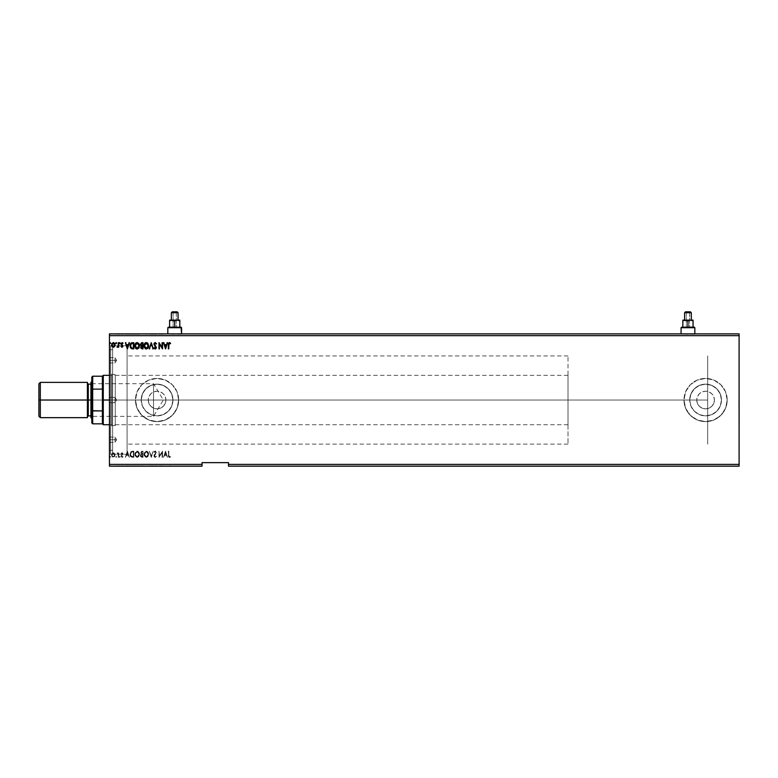 <?xml version="1.0" encoding="UTF-8"?>
<svg xmlns="http://www.w3.org/2000/svg" width="778" height="778" viewBox="0 0 778 778"><rect width="100%" height="100%" fill="white"/><g stroke="black" fill="none" stroke-linecap="round" stroke-linejoin="round"><path stroke-width="0.58" stroke-dasharray="3.89 2.92" d="M687.956 334.239L680.896 333.879L695.007 333.879L681.071 333.879L687.956 334.239M174.71 334.239L167.649 333.879L181.76 333.879L167.824 333.879L174.71 334.239M738.75 400.028L739.1 431.771L739.1 368.276L739.1 431.771L738.75 400.028M165.889 400.028A8.821 8.821 0 0 1 157.068 408.839A8.821 8.821 0 0 1 148.248 400.028A8.821 8.821 0 0 0 157.068 408.839A8.821 8.821 0 0 0 165.889 400.028L165.218 396.644L163.302 393.785L160.443 391.879L157.068 391.208L153.694 391.879L150.835 393.785L148.919 396.644L148.248 400.028L148.919 403.403L150.835 406.262L153.694 408.168L157.068 408.839L160.443 408.168L163.302 406.262L165.218 403.403L165.889 400.028A8.821 8.821 0 0 0 157.068 391.208A8.821 8.821 0 0 0 148.248 400.028A8.821 8.821 0 0 1 157.068 391.208A8.821 8.821 0 0 1 165.889 400.028L165.218 403.403L163.302 406.262L160.443 408.168L157.068 408.839L153.694 408.168L150.835 406.262L148.919 403.403L148.248 400.028L148.919 396.644L150.835 393.785L153.694 391.879L157.068 391.208L160.443 391.879L163.302 393.785L165.218 396.644L165.889 400.028M714.408 400.028A8.821 8.821 0 0 1 705.588 408.839A8.821 8.821 0 0 1 696.767 400.028A8.821 8.821 0 0 0 705.588 408.839A8.821 8.821 0 0 0 714.408 400.028L713.737 396.644L711.821 393.785L708.962 391.879L705.588 391.208L702.213 391.879L699.354 393.785L697.438 396.644L696.767 400.028L697.438 403.403L699.354 406.262L702.213 408.168L705.588 408.839L708.962 408.168L711.821 406.262L713.737 403.403L714.408 400.028A8.821 8.821 0 0 0 705.588 391.208A8.821 8.821 0 0 0 696.767 400.028A8.821 8.821 0 0 1 705.588 391.208A8.821 8.821 0 0 1 714.408 400.028L713.737 403.403L711.821 406.262L708.962 408.168L705.588 408.839L702.213 408.168L699.354 406.262L697.438 403.403L696.767 400.028L697.438 396.644L699.354 393.785L702.213 391.879L705.588 391.208L708.962 391.879L711.821 393.785L713.737 396.644L714.408 400.028M721.459 400.028A15.871 15.871 0 0 1 705.588 415.899A15.871 15.871 0 0 1 689.716 400.028A15.871 15.871 0 0 0 705.588 415.899A15.871 15.871 0 0 0 721.459 400.028L720.253 393.95L716.81 388.796L711.666 385.363L705.588 384.147L699.519 385.363L694.365 388.796L690.922 393.95L689.716 400.028L690.922 406.097L694.365 411.251L699.519 414.684L705.588 415.899L711.666 414.684L716.81 411.251L720.253 406.097L721.459 400.028A15.871 15.871 0 0 0 705.588 384.147A15.871 15.871 0 0 0 689.716 400.028A15.871 15.871 0 0 1 705.588 384.147A15.871 15.871 0 0 1 721.459 400.028L720.253 406.097L716.81 411.251L711.666 414.684L705.588 415.899L699.519 414.684L694.365 411.251L690.922 406.097L689.716 400.028L690.922 393.95L694.365 388.796L699.519 385.363L705.588 384.147L711.666 385.363L716.81 388.796L720.253 393.95L721.459 400.028M172.94 400.028A15.871 15.871 0 0 1 157.068 415.899A15.871 15.871 0 0 1 141.197 400.028A15.871 15.871 0 0 0 157.068 415.899A15.871 15.871 0 0 0 172.94 400.028L171.734 393.95L168.291 388.796L163.147 385.363L157.068 384.147L151 385.363L145.846 388.796L142.403 393.95L141.197 400.028L142.403 406.097L145.846 411.251L151 414.684L157.068 415.899L163.147 414.684L168.291 411.251L171.734 406.097L172.94 400.028A15.871 15.871 0 0 0 157.068 384.147A15.871 15.871 0 0 0 141.197 400.028A15.871 15.871 0 0 1 157.068 384.147A15.871 15.871 0 0 1 172.94 400.028L171.734 406.097L168.291 411.251L163.147 414.684L157.068 415.899L151 414.684L145.846 411.251L142.403 406.097L141.197 400.028L142.403 393.95L145.846 388.796L151 385.363L157.068 384.147L163.147 385.363L168.291 388.796L171.734 393.95L172.94 400.028M178.677 400.028A21.609 21.609 0 0 1 157.068 421.627A21.609 21.609 0 0 1 135.46 400.028A21.609 21.609 0 0 0 157.068 421.627A21.609 21.609 0 0 0 178.677 400.028L177.034 408.294L172.346 415.296L165.335 419.984L157.068 421.627L148.802 419.984L141.791 415.296L137.113 408.294L135.46 400.028L137.113 391.752L141.791 384.75L148.802 380.063L157.068 378.419L165.335 380.063L172.346 384.75L177.034 391.752L178.677 400.028A21.609 21.609 0 0 0 157.068 378.419A21.609 21.609 0 0 0 135.46 400.028A21.609 21.609 0 0 1 157.068 378.419A21.609 21.609 0 0 1 178.677 400.028L177.034 408.294L172.346 415.296L165.335 419.984L157.068 421.627L148.802 419.984L141.791 415.296L137.113 408.294L135.46 400.028L137.113 391.752L141.791 384.75L148.802 380.063L157.068 378.419L165.335 380.063L172.346 384.75L177.034 391.752L178.677 400.028M727.197 400.028A21.609 21.609 0 0 1 705.588 421.627A21.609 21.609 0 0 1 683.979 400.028A21.609 21.609 0 0 0 705.588 421.627A21.609 21.609 0 0 0 727.197 400.028L725.553 408.294L720.866 415.296L713.854 419.984L705.588 421.627L697.321 419.984L690.31 415.296L685.632 408.294L683.979 400.028L685.632 391.752L690.31 384.75L697.321 380.063L705.588 378.419L713.854 380.063L720.866 384.75L725.553 391.752L727.197 400.028A21.609 21.609 0 0 0 705.588 378.419A21.609 21.609 0 0 0 683.979 400.028A21.609 21.609 0 0 1 705.588 378.419A21.609 21.609 0 0 1 727.197 400.028L725.553 408.294L720.866 415.296L713.854 419.984L705.588 421.627L697.321 419.984L690.31 415.296L685.632 408.294L683.979 400.028L685.632 391.752L690.31 384.75L697.321 380.063L705.588 378.419L713.854 380.063L720.866 384.75L725.553 391.752L727.197 400.028M110.68 400.028L110.68 454.255L110.68 400.028L109.445 400.028L707.708 400.028L707.708 444.121L707.708 400.028L127.086 400.028L127.086 454.255L127.086 400.028L110.68 400.028L110.68 454.255L110.68 400.028L127.086 400.028L110.68 400.028L110.68 345.792L110.68 400.028L109.445 400.028L109.445 455.49L109.445 344.557L109.445 455.49L109.445 400.028L110.68 400.028L110.68 345.792L110.68 400.028M739.1 466.168L228.499 466.168L739.1 466.168L739.1 464.398L228.499 464.398L228.499 466.168L228.499 464.398L739.1 464.398L739.1 335.649L109.445 335.649L109.445 464.398L202.047 464.398L202.047 462.638L228.499 462.638L228.499 464.398L228.499 462.638L202.047 462.638L202.047 464.398L109.445 464.398L109.445 466.168L202.047 466.168L109.445 466.168L109.445 335.649L739.1 335.649L739.1 333.879L109.445 333.879L739.1 333.879L739.1 466.168M162.398 466.168L159.305 465.808L162.398 466.168M151.632 466.168L153.606 465.808L149.571 465.808L151.632 466.168M143.317 466.168L140.633 465.808L143.317 466.168M132.707 466.168L130.344 466.168L134.137 465.808L130.344 465.808L132.707 466.168M119.024 466.168L117.361 465.808L119.024 466.168M122.311 466.168L121.397 465.808L123.381 465.808L122.311 466.168M169.118 466.168L170.946 465.808L169.118 466.168M127.728 466.168L125.676 465.808L129.712 465.808L127.728 466.168M120.532 466.168L119.734 465.808L120.532 466.168M110.953 466.168L110.165 465.808L110.953 466.168M116.885 466.168L116.097 465.808L116.885 466.168M139.836 466.168L135.09 465.808L139.836 466.168M149.016 466.168L144.27 465.808L149.016 466.168M155.551 466.168L156.932 465.808L154.238 465.808L155.551 466.168M154.326 333.879L156.932 334.239L154.326 333.879M149.016 333.879L144.27 334.239L149.016 333.879M139.836 333.879L135.09 334.239L139.836 333.879M127.728 333.879L125.676 334.239L129.712 334.239L127.728 333.879M120.532 333.879L119.734 334.239L120.532 333.879M116.885 333.879L116.097 334.239L116.885 333.879M110.953 333.879L110.165 334.239L110.953 333.879M119.024 333.879L117.361 334.239L119.024 333.879M121.397 333.879L123.381 333.879L121.397 333.879M132.707 333.879L130.344 333.879L134.137 334.239L130.344 334.239L132.707 333.879M151.632 333.879L153.606 334.239L149.571 334.239L151.632 333.879M162.398 333.879L159.305 334.239L162.398 333.879M114.609 453.506L114.648 456.628L112.557 457.211L111.682 455.898L111.935 453.681L113.131 452.767L114.609 453.506L113.325 452.757L114.609 453.506L115.066 455.101L113.325 457.425L111.585 455.101L112.051 453.496L113.325 452.757L112.051 453.496L111.585 455.101L113.325 457.425L115.066 455.101L114.813 453.866L114.833 456.278L113.53 457.415L112.013 456.628L111.692 454.264L112.946 452.806L114.609 453.506M118.237 453.496L118.713 452.835L118.713 457.347L118.081 453.973L117.05 452.913L118.237 453.496L118.713 452.835L118.713 457.347L118.713 452.835L118.237 453.496L117.41 452.757L118.237 453.496L118.713 452.835L118.237 457.347L118.159 454.284L117.05 452.913L118.159 454.284L118.237 457.347L118.13 454.128L117.05 452.913L118.237 453.496M121.086 453.399L122.107 452.757L122.856 453.525L121.562 456.034L121.893 456.803L123.06 456.812L122.379 457.376L121.086 456.122L122.399 453.71L121.086 453.399L122 452.757L121.358 453.778L122 452.757L122.905 453.934L121.562 456.141L123.06 456.812L122.088 457.425L121.086 456.122L122.428 453.914L121.971 453.311L121.358 453.778L121.971 453.311L122.428 453.914L121.086 456.122L122.088 457.425L123.06 456.812L121.562 456.141L122.905 453.934L122 452.757L122.856 453.525L121.562 456.268L123.06 456.812L122.088 457.425L121.096 455.937L122.399 453.71L121.086 453.399M132.892 451.172L133.826 451.172L133.826 457.347L130.879 456.842L130.043 453.905L131.054 451.619L133.826 451.172L133.826 457.347L132.386 457.347L133.826 457.347L133.826 451.172L131.424 451.396L133.826 451.172L133.826 457.347L132.386 457.347C130.743 457.124 129.955 456.122 130.023 454.333L131.424 451.396L130.023 454.333C129.955 456.122 130.743 457.124 132.386 457.347L130.548 456.423L130.043 453.905L131.054 451.619L132.892 451.172M141.771 457.347L140.332 455.908L141.285 454.012L140.789 452.115L141.401 451.298L143.006 451.172L143.006 457.347L141.771 457.347L140.312 455.597L141.285 454.012L140.711 452.699L143.006 451.172L143.006 457.347L143.006 451.172L140.711 452.699L141.285 454.012L140.312 455.597L141.771 457.347L143.006 457.347L140.517 456.521L140.371 455.101L141.285 454.012L140.789 452.115L141.401 451.298L143.006 451.172L143.006 457.347L141.771 457.347M151.311 457.347L149.259 451.172L151.272 455.85L153.295 451.172L151.311 457.347L153.295 451.172L151.311 457.347L149.259 451.172L151.272 455.85L153.295 451.172L151.272 455.85L149.259 451.172L151.233 457.347L153.295 451.172L151.272 455.85L149.259 451.172L151.311 457.347M162.077 457.347L162.077 452.747L158.994 457.347L158.994 451.172L159.471 455.772L162.553 451.172L162.553 457.347L162.077 452.747L158.994 457.347L158.994 451.172L159.471 455.772L162.553 451.172L162.553 457.347L162.553 451.172L159.471 455.772L158.994 451.172L158.994 457.347L162.077 452.747L162.553 457.347L162.553 451.172L159.471 455.772L158.994 451.172L158.994 457.347L162.077 452.747L162.077 457.347M170.625 456.793L169.458 457.503L168.456 456.705L168.33 451.172L168.923 456.462L170.625 456.793L169.458 457.503L168.33 455.344L168.807 451.172L168.33 455.344L169.458 457.503L170.625 456.793L170.382 456.316L170.625 456.793L169.371 457.503L168.456 456.705L168.807 451.172L168.807 455.276L169.468 456.871L170.382 456.316L169.468 456.871L168.807 455.276L168.923 456.462L170.625 456.793M165.558 451.172L167.542 457.347L166.385 455.363L164.654 455.363L163.506 457.347L165.481 451.172L167.542 457.347L166.385 455.363L164.654 455.363L163.506 457.347L165.481 451.172L163.506 457.347L164.654 455.363L166.385 455.363L167.542 457.347L165.558 451.172L163.506 457.347L164.654 455.363L166.385 455.363L167.542 457.347L165.558 451.172M155.23 457.503L153.927 455.976L155.756 452.854L155.347 451.658L154.005 452.057L155.094 451.016L156.038 451.493L156.29 452.699L154.452 456.19L155.269 456.871L156.621 456.151L155.23 457.503L156.621 456.151L155.23 457.503L153.927 455.83L155.824 452.426L155.201 451.648L154.005 452.057L155.201 451.016L156.3 452.456L154.404 455.82L155.269 456.871L156.621 456.151L155.269 456.871L154.404 455.82L156.3 452.456L155.201 451.016L154.005 452.057L155.201 451.648L155.824 452.426L153.927 455.83L155.23 457.503L154.112 456.686L154.005 455.266L155.824 452.533L155.269 451.648L154.375 452.436L154.462 451.366L155.444 451.046L156.29 452.203L154.443 455.509L155.075 456.842L156.621 456.151L155.23 457.503M148.705 454.284L147.791 456.832L145.778 457.425L144.261 455.889L144.086 453.146L146.215 451.016L148.423 452.728L148.705 454.284L146.361 451.016L148.705 454.284L146.322 457.503L143.959 454.255L146.361 451.016L143.959 454.255L146.322 457.503L148.705 454.284L147.791 456.832L145.778 457.425L143.988 454.809L144.873 451.678L147.402 451.347L148.705 454.284M139.525 454.284L138.61 456.832L136.597 457.425L135.08 455.889L134.905 453.146L137.035 451.016L139.243 452.728L139.525 454.284L137.181 451.016L139.525 454.284L137.142 457.503L134.779 454.255L137.181 451.016L134.779 454.255L137.142 457.503L139.525 454.284L138.61 456.832L136.597 457.425L134.808 454.809L135.693 451.678L138.221 451.347L139.525 454.284M127.417 451.172L129.391 457.347L128.244 455.363L126.513 455.363L125.355 457.347L127.339 451.172L129.391 457.347L128.244 455.363L126.513 455.363L125.355 457.347L127.339 451.172L125.355 457.347L126.513 455.363L128.244 455.363L129.391 457.347L127.417 451.172L125.355 457.347L126.513 455.363L128.244 455.363L129.391 457.347L127.417 451.172M120.211 456.91L119.423 456.997L119.909 456.404L119.812 457.425L119.423 456.91L119.812 456.394L119.423 456.91L120.113 457.25L119.472 457.172L119.773 456.394L120.211 456.91M116.574 456.91L116.175 457.425L115.776 456.91L116.476 456.569L116.175 457.425L115.776 456.91L116.175 456.394L116.175 457.425L116.574 456.91L116.087 457.415L115.883 456.569L116.574 456.91M110.632 456.91L109.863 457.085L110.33 456.404L110.243 457.425L109.844 456.91L110.243 456.394L109.844 456.91L110.534 457.25L109.863 457.085L110.194 456.394L110.632 456.91M202.047 466.168L202.047 464.398L202.047 466.168M109.445 333.879L109.445 335.649L109.445 333.879M127.086 400.028L127.086 345.792L127.086 454.255L127.086 355.925L127.086 444.121L127.086 400.028L707.708 400.028L127.086 400.028L127.086 355.925L127.086 400.028L109.445 400.028L109.445 344.557L109.445 400.028L115.037 400.028L115.037 402.673L115.037 400.028L109.445 400.028L109.445 402.673L109.445 400.028L115.037 400.028C115.037 403.432 115.037 403.432 115.037 400.028C115.037 403.432 115.037 403.432 115.037 400.028L115.037 402.673L115.037 400.028L109.445 400.028L109.445 402.673L109.445 400.028L111.74 400.028L111.74 425.595L111.74 400.028L109.445 400.028L109.445 427.89L109.445 400.028L112.625 400.028L112.625 349.76L112.625 400.028L127.086 400.028L127.086 345.792L127.086 400.028L115.27 400.028L115.27 425.595L115.27 400.028L111.74 400.028L115.27 400.028L115.27 424.72L115.27 400.028L127.086 400.028L127.086 424.72L127.086 400.028L115.27 400.028L127.086 400.028L127.086 345.792L127.086 454.255L127.086 375.327L127.086 454.255L127.086 400.028L112.625 400.028L112.625 345.792L112.625 454.255L112.625 345.792L112.625 450.287L112.625 349.76L112.625 400.028L127.086 400.028M707.708 400.028L707.708 355.925L707.708 444.121L707.708 400.028L102.395 400.028L102.395 376.212L102.395 410.93L102.395 389.117L102.395 410.93L102.395 400.028L103.28 400.028L103.28 375.327L103.28 400.028L568.018 400.028L568.018 375.327L568.018 400.028L707.708 400.028L707.708 355.925L707.708 444.121L707.708 400.028L568.018 400.028L568.018 355.925L568.018 400.028L707.708 400.028L707.708 355.925L707.708 400.028M165.519 452.66L166.181 454.731L164.858 454.731L165.519 452.66L164.858 454.731L165.519 452.66L166.181 454.731L164.858 454.731L166.181 454.731L165.519 452.66L164.858 454.731L166.181 454.731L165.519 452.66M144.426 454.255L144.873 455.966L146.118 456.851L147.509 456.326L148.209 454.722L147.781 452.572L146.449 451.648L145.039 452.329L144.426 454.255L146.342 451.648L144.426 454.255L146.342 456.871L144.426 454.255L144.533 455.14L146.342 456.871L148.228 454.284L146.342 456.871L147.781 455.976L148.228 454.284L146.342 451.648L148.228 454.284L148.121 453.399L146.984 451.804L145.223 452.135L144.426 454.255M142.286 454.42L140.896 455.072L141.295 456.589L142.53 456.715L142.53 454.42L140.837 455.237L141.985 456.715L140.808 455.83L142.53 456.715L141.985 456.715L142.53 456.715L142.286 454.42M142.034 451.804L141.197 452.932L142.53 453.778L142.53 451.804L141.197 452.533L142.286 453.778L141.197 452.932L142.53 453.778L142.034 451.804M135.246 454.255L135.693 455.966L136.938 456.851L138.328 456.326L139.029 454.722L138.601 452.572L137.268 451.648L135.858 452.329L135.246 454.255L137.161 451.648L135.246 454.255L137.161 456.871L135.246 454.255L135.353 455.14L137.161 456.871L139.048 454.284L137.161 456.871L138.601 455.976L139.048 454.284L137.161 451.648L139.048 454.284L138.941 453.399L137.803 451.804L136.043 452.135L135.246 454.255M133.349 451.804L131.677 451.979L130.743 452.971L130.607 455.256L131.725 456.608L133.349 456.715L133.349 451.804L133.349 456.715L133.349 451.804L131.677 451.979L133.038 451.804L131.677 451.979L130.5 454.333L131.677 451.979L130.743 452.971L130.5 454.333L131.57 456.55L130.5 454.333L130.937 456.015L133.349 456.715L132.844 456.715L133.349 456.715L133.349 451.804M127.378 452.66L128.039 454.731L126.707 454.731L127.378 452.66L126.707 454.731L127.378 452.66L128.039 454.731L126.707 454.731L128.039 454.731L127.378 452.66L126.707 454.731L128.039 454.731L127.378 452.66M112.061 455.101L112.44 456.385L113.481 456.861L114.58 454.799L113.627 453.36L112.363 453.944L112.061 455.101L113.325 453.311L112.061 455.101L112.761 456.696L113.325 456.871L114.59 455.101L113.481 456.861L114.59 455.101L113.325 453.311L114.59 455.101L114.201 453.798L112.761 453.496L112.061 455.101M110.33 342.631L110.243 343.652L110.408 342.67M110.243 342.621L110.632 343.137L110.155 342.631M110.068 342.67L110.194 343.652M142.131 348.875L143.006 348.875L143.006 342.699L141.606 342.709M140.799 347.941L141.401 348.748M140.789 347.931L141.285 346.035L140.312 344.45M140.73 347.659L141.178 345.977M140.371 344.946L140.692 345.607M141.149 346.152L140.721 347.163M140.789 344.45L141.538 345.558L142.53 345.626L142.53 343.331L140.789 344.45L141.538 345.558L140.867 343.993L142.53 343.331L142.53 345.626L141.82 345.607M142.034 348.243L141.197 347.114L142.53 346.268L142.53 348.243L142.034 348.243L142.53 346.268L141.188 347.338L142.034 348.243L141.188 347.338M141.538 345.558L142.286 345.626M148.666 345.199L148.695 346.045M148.676 346.307L148.656 345.111M147.81 348.349L148.423 347.319M146.634 349.011L147.266 348.787M145.029 348.525L145.797 348.952M143.988 346.356L144.261 347.435M144.027 344.946L144.163 344.421M144.689 343.438L143.988 345.238M145.476 342.748L144.854 343.224M148.569 344.664L147.431 342.894M148.121 344.887L147.577 347.766L146.449 348.398L145.223 347.912L144.533 344.907L146.225 343.186M146.342 343.176L147.509 343.73M144.533 346.677L144.883 347.494M144.776 344.246L144.533 344.897M152.78 348.875L151.272 344.197L149.259 348.875L151.233 342.699L153.295 348.875L151.272 344.197L149.775 348.875M156.621 343.895L155.26 343.176L154.404 344.226L156.3 347.591L154.637 344.975M154.452 343.857L155.269 343.176L154.414 344.032M155.269 343.176L154.404 344.226M156.038 348.544L156.29 347.844M155.551 348.962L154.005 347.99L155.678 348.894M154.452 347.737L155.201 348.398L155.824 347.62L154.948 346.21M154.375 347.61L155.201 348.398L155.542 346.823L155.678 348.145L155.824 347.62L155.201 348.398L154.005 347.99M154.005 344.771L154.229 345.315M155.133 348.398L154.521 347.873M154.277 348.447L154.987 349.011M155.123 345.588L154.637 344.965M168.33 348.875L168.33 344.703L168.807 348.875L169.341 343.195M168.398 343.555L168.33 344.703M168.563 343.079L169.458 342.544L168.466 343.293M169.458 342.544L170.625 343.254L169.779 343.263M170.392 342.991L169.633 342.563M164.022 342.699L164.654 344.683L166.385 344.683L167.542 342.699L165.558 348.875L163.506 342.699L164.654 344.683L166.385 344.683L167.027 342.699M165.519 347.387L166.181 345.315L164.858 345.315L165.519 347.387L166.181 345.315L164.858 345.315L165.519 347.387M162.456 348.875L159.471 344.275L158.994 348.875L158.994 342.699L162.077 347.299L162.553 342.699L162.553 348.875L159.471 344.275L159.471 348.875M159.101 342.699L162.077 347.299L162.077 342.699M138.63 348.349L139.243 347.319M137.181 349.03L136.627 348.962L137.181 349.03M134.808 346.356L135.08 347.435M134.847 344.946L134.983 344.421M135.498 343.448L134.808 345.238M136.296 342.748L135.673 343.224M139.495 345.208L138.251 342.894M137.161 343.176L138.601 344.071L139.048 345.763L138.601 347.474L137.268 348.398L135.858 347.717L135.246 345.792L135.839 343.866L137.045 343.186M135.353 346.677L135.703 347.494M138.62 344.119L138.085 343.497M132.892 348.875L133.826 348.875L133.826 342.699L132.386 342.699M131.599 348.729L132.513 348.865M130.043 346.132L130.325 347.387M130.792 344.294L133.349 343.331L133.349 348.243L131.511 347.99M130.996 347.533L130.655 344.615M131.677 348.067L133.349 348.243L133.349 343.331L132.844 343.331M125.871 342.699L126.513 344.683L128.244 344.683L129.391 342.699L127.417 348.875L125.355 342.699L126.513 344.683L128.244 344.683L128.876 342.699M127.378 347.387L128.039 345.315L126.707 345.315L127.378 347.387L128.039 345.315L126.707 345.315L127.378 347.387M122.749 345.413L122.175 344.8L122.905 346.113L122 347.289L121.086 346.648L121.854 347.28M122 347.289L121.086 346.648L122 347.289M121.971 346.735L122.428 346.132L122.02 346.735L121.358 346.268L121.971 346.735L122.428 346.132L121.105 343.643M122.428 346.132L121.086 343.925L122.088 342.621L123.06 343.234L122.088 342.621L123.06 343.234L122.136 343.176L121.669 344.333L121.893 343.244L121.621 344.236M121.845 345.257L121.086 343.925L122.088 342.621L121.086 343.925L121.845 345.257L121.242 344.625M121.65 342.738L121.174 343.37M122.788 343.652L122.136 343.176L122.788 343.652M120.211 343.137L119.812 343.652L119.812 342.621M119.423 343.137L119.812 343.652M117.916 347.037L117.05 347.134L118.159 345.763L118.237 344.216L118.188 345.578M118.237 346.55L117.41 347.289L118.237 346.55M118.237 347.212L118.713 342.699L117.488 346.735M116.574 343.137L116.175 343.652L115.776 343.137L116.175 342.621L116.574 343.137L116.175 343.652L115.776 343.137L116.175 342.621L116.574 343.137L116.175 343.652L115.776 343.137L116.175 342.621L116.574 343.137L116.175 343.652L115.834 342.874L116.476 342.797L116.35 343.604L116.574 343.137L116.175 343.652L116.574 343.137L116.175 343.652L115.776 343.137M115.066 344.946L114.492 346.706L113.131 347.28L111.935 346.366L111.614 344.537L111.838 346.181M113.325 347.289L114.716 346.366L113.325 347.289L112.051 346.55L112.946 347.241M112.45 342.913L111.76 343.915M112.557 342.835L113.121 342.641M114.969 344.148L114.006 342.787M114.852 346.093L115.047 345.364M113.705 347.241L114.366 346.842M112.061 344.946L113.18 343.186L114.58 344.644L113.403 346.735L112.061 344.946M112.343 346.064L113.034 346.687M112.363 343.788L112.129 344.343M114.522 344.343L114.298 343.788M119.024 334.239L117.361 334.239L119.024 334.239M123.381 333.879L122.399 334.239L123.381 333.879M122.457 333.879L123.109 334.239L121.874 334.239L122.457 333.879M121.99 333.879L122.496 334.239L121.99 333.879M123.07 333.879L122.496 334.239L123.07 333.879M122.311 333.879L123.216 334.239L122.311 333.879M121.397 334.239L123.381 334.239L121.397 334.239M127.65 334.239L129.712 334.239L127.65 334.239M127.689 334.239L127.028 333.879L128.351 333.879L127.689 334.239M134.137 334.239L130.344 334.239L134.137 334.239M133.67 334.239L130.821 333.879L133.67 334.239M137.492 334.239L135.09 334.239L137.492 334.239M135.567 334.239L139.369 334.239L135.567 334.239M137.473 333.879L139.369 334.239L137.473 333.879M153.606 334.239L149.571 334.239L153.606 334.239M155.522 333.879L154.696 334.239L156.145 334.239L155.522 333.879M155.853 333.879L155.269 334.239L155.853 333.879M154.238 333.879L155.551 334.239L154.238 333.879M156.932 334.239L154.238 334.239L156.932 334.239M162.874 334.239L159.305 334.239L162.874 334.239M112.382 333.879L114.843 333.879L112.382 333.879M127.028 333.879L128.351 333.879L127.028 333.879M133.67 333.879L130.821 333.879L133.67 333.879M135.567 333.879L137.366 333.879L135.567 333.879M144.747 333.879L148.549 333.879L144.747 333.879M169.118 465.808L170.946 465.808L169.118 465.808M127.65 465.808L129.712 465.808L127.65 465.808M127.689 465.808L127.028 466.168L128.351 466.168L127.689 465.808M121.397 465.808L123.381 465.808L121.397 465.808M119.024 465.808L117.361 465.808L119.024 465.808M134.137 465.808L130.344 465.808L134.137 465.808M133.67 465.808L130.821 466.168L133.67 465.808M137.492 465.808L135.09 465.808L137.492 465.808M135.567 465.808L139.369 465.808L135.567 465.808M137.473 466.168L139.369 465.808L137.473 466.168M143.317 465.808L140.633 465.808L143.317 465.808M142.607 465.808L141.11 465.808L142.607 465.808M141.849 466.168L141.11 465.808L142.306 465.808L141.11 465.808L141.849 466.168M142.306 466.168L142.851 465.808L142.306 466.168M153.606 465.808L149.571 465.808L153.606 465.808M156.932 465.808L154.238 465.808L156.932 465.808M162.874 465.808L159.305 465.808L162.874 465.808M127.028 466.168L128.351 466.168L127.028 466.168M112.382 466.168L114.843 466.168L112.382 466.168M133.67 466.168L130.821 466.168L133.67 466.168M135.567 466.168L137.366 466.168L135.567 466.168M144.747 466.168L148.549 466.168L144.747 466.168M739.1 400.028L739.1 368.276L739.1 400.028M174.71 333.879L181.76 333.879L174.71 333.879M687.956 333.879L695.007 333.879L687.956 333.879M115.037 360.34L115.037 362.986L115.037 360.34L109.445 360.34L115.037 360.34C115.037 363.754 115.037 363.754 115.037 360.34C115.037 363.754 115.037 363.754 115.037 360.34L116.632 360.34L115.037 360.34C115.037 356.927 115.037 356.927 115.037 360.34C115.037 356.927 115.037 356.927 115.037 360.34L109.445 360.34L109.445 362.986L109.445 357.695L109.445 362.986L109.445 360.34L115.037 360.34L115.037 357.695L115.037 360.34M116.632 400.028L115.037 400.028C115.037 403.432 115.037 403.432 115.037 400.028C115.037 403.432 115.037 403.432 115.037 400.028L116.632 400.028L115.037 400.028C115.037 396.615 115.037 396.615 115.037 400.028C115.037 396.615 115.037 396.615 115.037 400.028L109.445 400.028L109.445 349.76L109.445 450.287L109.445 349.76L109.445 427.89L109.445 372.156L109.445 400.028L112.625 400.028L112.625 454.255L112.625 400.028L112.625 450.287L112.625 400.028L109.445 400.028L109.445 450.287L109.445 400.028L111.74 400.028L111.74 425.595L111.74 400.028L115.27 400.028L115.27 375.327L115.27 400.028L111.74 400.028L111.74 374.451L111.74 400.028L109.445 400.028L109.445 372.156L109.445 400.028L115.037 400.028L115.037 397.373L115.037 400.028L116.632 400.028L115.037 402.673L109.445 402.673L115.037 402.673L116.632 400.028L115.037 397.373L115.037 400.028C115.037 396.615 115.037 396.615 115.037 400.028C115.037 396.615 115.037 396.615 115.037 400.028L109.445 400.028L109.445 397.373L109.445 400.028L115.037 400.028L115.037 397.373L109.445 397.373L109.445 400.028L109.445 397.373L115.037 397.373L116.632 400.028M115.037 439.706L115.037 442.351L115.037 439.706L109.445 439.706L115.037 439.706C115.037 443.12 115.037 443.12 115.037 439.706C115.037 443.12 115.037 443.12 115.037 439.706L116.632 439.706L115.037 439.706C115.037 436.293 115.037 436.293 115.037 439.706C115.037 436.293 115.037 436.293 115.037 439.706L109.445 439.706L109.445 442.351L109.445 437.061L109.445 442.351L109.445 439.706L115.037 439.706L115.037 437.061L115.037 439.706M115.27 400.028L115.27 374.451L115.27 400.028M111.74 400.028L111.74 374.451L111.74 400.028M109.445 439.706L109.445 437.061L109.445 439.706M109.445 360.34L109.445 357.695L109.445 360.34M40.31 400.028L38.9 400.028L38.9 383.797L38.9 400.028L40.31 400.028L40.31 382.387L40.31 400.028L87.399 400.028L87.399 416.775L87.399 400.028L87.399 416.775L87.399 400.028L40.31 400.028L40.31 417.66L40.31 400.028M88.284 415.899L88.284 400.028L90.929 400.028L90.929 415.899L90.929 400.028L91.814 400.028L91.814 381.502L91.814 400.028L90.929 400.028L90.929 382.387L90.929 400.028L87.399 400.028L87.399 417.66L87.399 382.387L87.399 416.775L87.399 383.272L88.284 415.899L88.284 384.147M90.929 400.028L90.929 417.66L90.929 400.028M38.9 416.249L38.9 400.028L38.9 416.249M91.814 396.41L91.814 381.502L91.814 396.41M88.284 400.028L88.284 384.147L88.284 400.028M92.339 400.028L92.339 416.337L92.339 400.028L91.814 400.028L153.538 400.028L153.538 416.337L153.538 400.028L92.339 400.028L92.339 416.337L92.339 400.028L153.538 400.028C153.538 421.073 153.538 421.073 153.538 400.028C153.538 421.073 153.538 421.073 153.538 400.028L163.341 400.028L153.538 400.028C153.538 378.974 153.538 378.974 153.538 400.028C153.538 378.974 153.538 378.974 153.538 400.028L92.339 400.028L92.339 383.71L91.814 416.862L91.814 383.184L91.814 400.028L92.339 400.028L92.339 383.71L92.339 400.028M109.445 400.028L568.018 400.028L568.018 444.121L568.018 355.925L568.018 424.72L568.018 375.327L568.018 424.72L568.018 400.028L109.445 400.028M103.28 424.72L103.28 400.028L103.28 424.72M102.395 423.835L102.395 410.93L102.395 423.835M92.689 410.93L102.395 410.93L102.395 389.117L102.395 410.93L91.814 410.716L91.814 422.95L91.814 389.331L91.814 410.716L92.689 410.93L92.689 423.835L92.689 376.212L92.689 389.117L91.814 389.331L91.814 377.097L91.814 389.331L92.689 389.117L92.689 410.93M102.395 389.117L92.689 389.117L102.395 389.117M153.538 400.028L153.538 383.71L153.538 400.028M91.814 400.028L91.814 383.184L91.814 400.028M686.361 327.178L689.541 327.178L689.541 311.832L686.361 311.832L686.361 327.178L686.361 311.832L687.956 311.832L685.486 311.832L690.417 311.832L686.361 311.832L689.541 311.832L689.541 327.178L686.361 327.178L693.062 327.178L693.062 320.915L693.062 327.178L687.956 327.178L687.956 320.915L687.956 327.178L681.606 327.178L694.297 327.178L682.841 327.178L682.841 320.915L682.841 327.178L686.361 327.178M694.832 327.713L681.071 327.713L694.832 327.713M691.302 312.717L684.601 312.717L691.302 312.717M693.062 320.186L684.601 320.128L693.062 320.351M689.843 320.186L687.956 320.915L682.841 320.128L687.956 320.915L689.843 320.186M682.841 320.915L684.737 320.186L682.841 320.915L682.841 320.351M694.832 334.239L689.298 334.239L694.832 334.239M687.956 320.128L684.669 320.128L687.956 320.128M173.124 327.178L176.295 327.178L176.295 311.832L173.124 311.832L173.124 327.178L173.124 311.832L174.71 311.832L172.239 311.832L177.18 311.832L173.124 311.832L176.295 311.832L176.295 327.178L173.124 327.178L179.825 327.178L179.825 320.915L179.825 327.178L174.71 327.178L174.71 320.915L174.71 327.178L168.359 327.178L181.06 327.178L169.594 327.178L169.594 320.915L169.594 327.178L173.124 327.178M181.585 327.713L167.824 327.713L181.585 327.713M178.055 312.717L171.355 312.717L178.055 312.717M179.825 320.186L171.355 320.128L179.825 320.351M176.606 320.186L174.71 320.915L169.594 320.128L174.71 320.915L176.606 320.186M169.594 320.915L171.491 320.186L169.594 320.915L169.594 320.351M181.585 334.239L176.052 334.239L181.585 334.239M174.71 320.128L171.423 320.128L174.71 320.128M112.625 454.255L127.086 454.255L110.68 454.255L109.445 455.49M568.018 444.121L127.086 444.121M112.625 345.792L127.086 345.792L110.68 345.792L109.445 344.557M568.018 355.925L127.086 355.925M109.445 357.695L115.037 357.695L116.632 360.34L115.037 362.986L109.445 362.986M109.445 437.061L115.037 437.061L116.632 439.706L115.037 442.351L109.445 442.351M115.27 425.595L111.74 425.595L109.445 427.89M112.625 349.76L109.445 349.76M115.27 424.72L127.086 424.72M115.27 375.327L127.086 375.327M112.625 450.287L109.445 450.287M115.27 374.451L111.74 374.451L109.445 372.156M91.814 383.184L92.339 383.71L153.538 383.71L163.341 400.028L153.538 416.337L92.339 416.337L91.814 416.862M568.018 375.327L109.445 375.327M568.018 424.72L109.445 424.72"/><path stroke-width="1.17" d="M228.499 466.168L739.1 466.168L228.499 466.168L228.499 464.398L739.1 464.398L739.1 466.168L739.1 464.398L228.499 464.398L228.499 462.638L202.047 462.638L202.047 464.398L109.445 464.398L109.445 335.649L739.1 335.649L739.1 464.398L739.1 335.649L109.445 335.649L109.445 333.879L739.1 333.879L109.445 333.879L109.445 464.398L202.047 464.398L202.047 466.168L109.445 466.168L202.047 466.168L202.047 462.638L228.499 462.638L228.499 466.168M116.564 343.224L115.844 342.845L116.087 343.643L116.574 343.137L116.175 343.652L116.574 343.137L116.175 343.652L115.776 343.137L116.175 343.652L116.175 342.621L116.223 343.652M120.211 343.137L119.52 342.797L119.724 343.643L120.211 343.137L119.812 343.652L120.211 343.137L119.812 343.652L119.423 343.137L119.812 343.652L119.812 342.621L119.861 343.652M128.876 342.699L129.391 342.699L127.417 348.875L129.391 342.699L128.244 344.683L126.513 344.683L125.355 342.699L127.339 348.875L129.391 342.699L128.244 344.683L126.513 344.683L125.355 342.699L127.339 348.875L125.355 342.699L125.871 342.699M139.525 345.763L138.951 343.652L137.142 342.544L135.498 343.438L134.779 346.074L135.693 348.369L137.317 349.03L138.97 347.892L139.525 345.763L137.142 342.544L134.779 345.792L137.181 349.03L139.515 345.481M167.027 342.699L167.542 342.699L165.558 348.875L167.542 342.699L166.385 344.683L164.654 344.683L163.506 342.699L165.481 348.875L167.542 342.699L166.385 344.683L164.654 344.683L163.506 342.699L165.481 348.875L163.506 342.699L164.022 342.699M155.23 342.544L153.927 344.071L155.756 347.192L155.347 348.388L154.005 347.99L155.094 349.03L156.038 348.554L156.29 347.348L154.452 343.857L155.269 343.176L156.621 343.895L155.23 342.544L153.927 344.216L155.824 347.62L155.201 348.398L154.005 347.99L155.201 349.03L156.3 347.591L154.404 344.226L155.269 343.176L156.621 343.895L155.23 342.544M148.705 345.763L147.791 343.215L145.778 342.621L144.261 344.158L144.086 346.9L146.079 349.011L148.306 347.61L148.705 345.763L146.322 342.544L143.959 345.792L146.361 349.03L148.705 345.763M110.632 343.224L110.155 342.631L109.941 343.477L110.612 343.312L109.844 343.137L110.243 343.652L110.243 342.621M141.606 342.709L140.332 344.703L141.285 346.035L140.896 348.213L143.006 348.875L143.006 342.699L141.771 342.699L140.312 344.45L141.285 346.035L140.711 347.348L143.006 348.875L143.006 342.699L143.006 348.875L142.131 348.875M149.775 348.875L149.259 348.875L151.233 342.699L149.259 348.875L151.272 344.197L153.295 348.875L151.311 342.699L153.295 348.875L151.311 342.699L149.259 348.875L151.272 344.197L153.295 348.875L152.78 348.875M169.371 342.544L170.625 343.254L169.458 342.544L168.456 343.341L168.807 348.875L168.923 343.584L170.625 343.254L169.458 342.544L168.33 344.703L168.33 348.875M162.077 342.699L162.077 347.299L158.994 342.699L158.994 348.875L159.471 344.275L162.553 348.875L162.553 342.699L162.077 347.299L158.994 342.699L158.994 348.875L159.471 344.275L162.553 348.875L162.553 342.699L162.456 348.875M132.892 348.875L133.826 348.875L133.826 342.699L131.093 343.03L130.091 344.897L130.753 348.126L133.826 348.875L133.826 342.699L132.386 342.699L133.826 342.699L133.826 348.875L131.424 348.651L132.892 348.875M121.086 346.648L122.107 347.289L122.856 346.521L121.562 344.012L121.893 343.244L123.06 343.234L122.379 342.67L121.086 343.925L122.399 346.336L121.086 346.648L122 347.289L121.086 346.648M117.361 347.289L118.237 346.55L117.41 347.289L118.237 346.55L117.41 347.289L118.237 346.55L118.713 347.212L118.237 342.699L118.13 345.918L117.05 347.134L118.237 346.55L118.713 347.212L118.713 342.699L118.237 347.212M114.609 346.541L114.969 344.148L113.53 342.631L111.857 343.701L111.838 346.181L113.131 347.28L114.609 346.55L113.325 347.289L114.609 346.541L113.325 347.289L112.051 346.55L113.325 347.289L112.051 346.55L111.585 344.946L112.051 346.55L111.585 344.946L113.121 342.631M739.1 333.879L739.1 335.649L739.1 333.879M109.445 466.168L109.445 464.398L109.445 466.168M110.194 343.652L109.844 343.137M140.711 347.348L141.178 345.977M143.006 342.699L141.771 342.699L143.006 342.699M141.868 348.233L141.295 346.784L142.286 346.268L141.188 347.338L142.034 348.243L141.188 347.338L142.53 346.268L142.53 348.243L141.226 347.688M142.53 345.626L142.53 343.331L142.53 345.626M140.789 344.45L141.538 345.558L140.808 344.216L141.985 343.331L140.789 344.45L141.538 345.558L140.818 344.732M141.985 343.331L142.53 343.331L141.985 343.331M141.353 346.667L141.849 346.307M142.286 346.268L142.53 348.243L142.034 348.243M147.81 348.349L148.491 347.134M145.797 348.952L145.029 348.525M144.076 346.842L143.988 346.356M144.163 344.421L144.689 343.438M144.854 343.224L145.476 342.748M145.272 342.865L146.04 342.563M147.431 342.894L147.966 343.429M146.225 343.186L148.228 345.763L146.342 348.398L144.426 345.792L146.342 343.176L147.013 343.331L146.342 343.176M147.266 343.497L147.801 344.119M147.781 344.071L148.16 345.024M147.985 347.076L147.606 347.727M144.883 347.494L146.565 348.379L145.223 347.912L144.533 346.677M144.533 344.897L144.776 344.246M147.878 347.319L147.178 348.126M156.621 343.895L156.077 343.866M155.882 343.555L155.104 343.195M154.822 343.322L154.637 344.965M155.357 343.186L154.404 344.226L156.3 347.717M154.414 344.032L156.3 347.591L155.201 349.03L154.005 347.99L154.521 347.873M154.404 344.226L154.559 344.829M155.201 349.03L154.005 347.99L155.328 349.021M155.055 348.379L154.375 347.61L155.201 348.398L155.824 347.62L154.948 346.21L155.824 347.62L155.542 346.823L155.133 348.398M154.112 343.361L154.939 342.583M168.33 344.703L168.34 344.119M170.382 343.73L169.341 343.195M169.935 343.37L168.807 344.771M165.519 347.387L164.858 345.315L166.181 345.315L165.519 347.387L164.858 345.315L166.181 345.315L165.519 347.387M159.471 348.875L159.101 342.699M138.63 348.349L139.311 347.134M136.627 348.962L135.849 348.525M134.895 346.852L134.808 346.356M134.983 344.421L135.508 343.438M135.673 343.234L136.296 342.748M136.092 342.865L136.86 342.563M137.045 343.186L139.048 345.763L137.161 348.398L135.246 345.792L137.161 343.176M135.703 347.494L137.385 348.379L136.043 347.912L135.353 346.677M138.085 343.497L138.62 344.119M138.805 347.076L137.998 348.126M131.852 342.738L132.386 342.699C130.743 342.923 129.955 343.925 130.023 345.714L131.501 348.69M130.325 347.387L130.091 346.58M131.511 347.99L130.5 345.714L131.57 343.497L133.349 343.331L133.349 348.243L131.307 347.854M131.677 348.067L133.349 348.243L133.349 343.331L132.844 343.331M130.5 345.714L130.568 344.975L130.5 345.714M130.792 344.294L130.568 344.975M127.378 347.387L126.707 345.315L128.039 345.315L127.378 347.387L126.707 345.315L128.039 345.315L127.378 347.387M121.475 346.424L122.428 346.132L121.971 346.735L122.311 345.724L121.086 343.925L121.242 344.625L122.088 342.621L121.086 343.925L122.088 342.621L123.06 343.234L122.088 342.621M122.311 345.724L121.971 346.735L122.311 345.724L121.086 343.925L121.845 345.257M122.195 343.176L121.562 343.905L123.06 343.234L121.562 343.905L122.136 343.176L121.562 343.905L122.175 344.8L121.621 344.236M122.749 345.413L122.175 344.8L122.905 346.113L122.749 345.413L122 347.289L122.905 346.113L122.175 344.8L122.749 345.413M117.41 347.289L117.274 346.657L117.41 347.289M117.274 346.657L118.159 345.763L117.488 346.735M118.237 344.216L118.178 345.675M116.476 342.797L115.776 343.137L116.175 342.621L115.776 343.137L116.175 342.621L116.574 343.137L116.175 343.652M111.76 343.915L112.013 343.409M115.066 344.946L113.325 342.621M114.006 342.787L114.833 343.769M114.59 344.946L113.325 346.735L112.061 344.946L113.325 343.176L114.59 345.092M113.034 346.687L112.343 346.064M112.129 344.343L112.353 343.788M113.627 343.224L114.162 343.604M140.867 343.993L141.295 343.458M132.688 348.233L131.832 348.126M114.298 343.788L114.522 344.343M87.399 382.387L87.399 417.66L87.399 382.387L40.31 382.387L38.9 383.797L38.9 400.028L40.31 400.028L40.31 382.387L40.31 400.028L88.284 400.028L88.284 415.899L88.284 400.028L91.814 400.028L88.284 400.028L88.284 415.899L87.399 416.775M90.929 382.387L90.929 417.66L90.929 382.387L91.814 381.502M90.929 384.147L88.284 384.147L88.284 400.028L88.284 384.147L88.284 400.028L40.31 400.028L40.31 417.66L40.31 400.028L38.9 400.028L38.9 416.249L38.9 383.797M91.814 377.097L91.814 389.331L91.814 377.097L92.689 376.212L92.689 423.835L92.689 410.93L91.814 410.716L91.814 389.331L91.814 422.95L91.814 410.716L102.395 410.93L102.395 423.835L102.395 400.028L102.395 410.93L92.689 410.93L92.689 376.212L102.395 376.212L102.395 400.028L103.28 400.028L103.28 375.327L103.28 400.028L109.445 400.028L103.28 400.028L103.28 424.72L102.395 376.212L103.28 375.327L109.445 375.327M92.689 389.117L102.395 389.117L92.689 389.117M681.071 327.713L681.606 327.178L687.956 327.178L687.956 320.915L687.956 327.178L694.297 327.178L694.832 327.713L694.832 333.879L694.832 327.713L681.071 327.713L681.071 333.879L681.071 327.713L694.832 327.713L694.297 327.178L681.606 327.178L681.071 327.713M684.601 312.717L685.486 311.832L690.417 311.832L691.302 312.717L691.302 320.128L691.302 312.717L684.601 312.717L684.601 320.128L684.601 312.717L691.302 312.717L690.417 311.832L685.486 311.832L684.601 312.717M690.514 320.128L684.076 320.351L687.956 320.915L690.514 320.128L687.956 320.915L682.841 320.128L682.841 327.178L682.841 320.128L693.062 320.128L693.062 320.915L691.827 320.351L693.062 320.915L693.062 327.178L693.062 320.128L690.514 320.128L693.062 320.915L693.062 320.351L693.062 320.915L691.185 320.186M682.977 320.837L682.841 320.351L682.841 320.915L684.076 320.351L682.841 320.915L682.841 320.351M684.737 320.186L684.086 320.351L684.737 320.186M686.07 320.186L685.399 320.128M167.824 327.713L168.359 327.178L174.71 327.178L174.71 320.915L174.71 327.178L181.06 327.178L181.585 333.879L181.585 327.713L167.824 327.713L167.824 333.879L167.824 327.713L181.585 327.713L181.06 327.178L168.359 327.178L167.824 327.713M171.355 312.717L172.239 311.832L177.18 311.832L178.055 312.717L178.055 320.128L178.055 312.717L171.355 312.717L171.355 320.128L171.355 312.717L178.055 312.717L177.18 311.832L172.239 311.832L171.355 312.717M177.267 320.128L170.829 320.351L174.71 320.915L177.267 320.128L174.71 320.915L169.594 320.128L169.594 327.178L169.594 320.128L179.825 320.128L179.825 320.915L178.59 320.351L179.825 320.915L179.825 327.178L179.825 320.128L177.267 320.128L179.825 320.915L179.825 320.351L179.825 320.915L177.938 320.186M172.823 320.186L172.152 320.128M169.73 320.837L169.594 320.351L169.594 320.915L170.829 320.351L169.594 320.915L169.594 320.351M171.491 320.186L170.839 320.351L171.491 320.186M38.9 416.249L40.31 417.66L87.399 417.66M88.284 415.899L90.929 415.899M88.284 384.147L87.399 383.272M91.814 418.545L90.929 417.66M109.445 424.72L103.28 424.72L102.395 423.835L92.689 423.835L91.814 422.95"/></g></svg>
